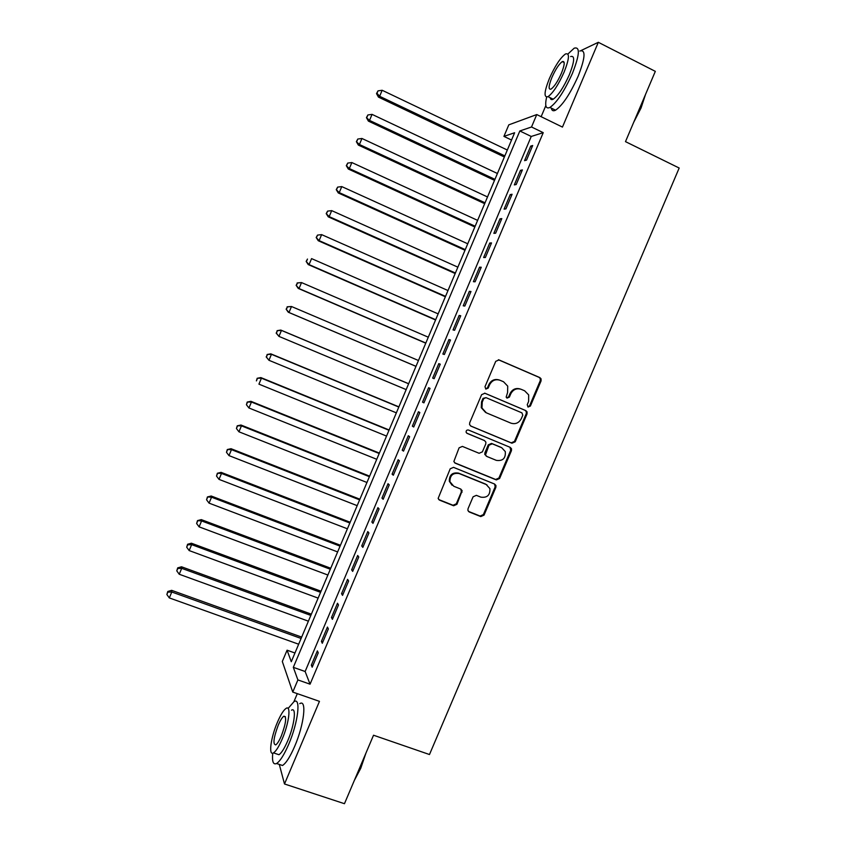 <?xml version="1.0" encoding="UTF-8"?>
<svg xmlns="http://www.w3.org/2000/svg" width="846" height="846" viewBox="0 0 846 846"><rect width="100%" height="100%" fill="white"/><g stroke="black" fill="none" stroke-linecap="round" stroke-linejoin="round"><path stroke-width="1.27" d="M528.115 407.042L530.389 406.048L541.07 380.912L541.049 378.797L539.822 377.58L499.034 359.931L495.735 361.337L484.98 386.717L485.879 389.075L488.184 388.081L489.58 384.803C491.981 380.362 495.502 378.86 500.123 380.298L503.539 381.758L507.727 386.146L507.589 392.491L506.162 397.123L507.082 398.096L509.377 397.112L510.762 393.845C513.162 389.424 516.652 387.923 521.242 389.34L524.626 390.789L528.676 394.913L528.623 401.459L527.238 404.716L528.115 407.042M527.798 406.863L529.607 405.752L540.266 380.668L540.256 378.553L539.029 377.337L498.379 359.751M485.604 388.927L487.486 387.817L488.872 384.549L489.58 384.803M506.786 397.927L508.636 396.827L510.022 393.57L510.762 393.845M468.028 508.732L467.891 510.371L469.308 511.999L480.782 516.578L484.049 515.119L495.862 487.328L495.968 485.551L494.603 484.049L453.509 467.352L450.199 468.8L438.143 498.421L439.603 500.176L453.636 505.76L456.935 504.311L462.149 490.701L460.721 489.051L453.784 486.26L449.935 481.734C449.913 475.346 452.991 472.618 459.167 473.549L486.228 484.525L489.908 488.618C490.215 495.153 487.201 497.998 480.866 497.152L476.372 495.344L473.094 496.792L468.028 508.732M297.898 679.92L292.758 692.07L282.31 661.498L287.08 650.193L291.278 661.72L514.622 132.737L503.93 136.386L508.806 124.848L536.766 114.559L531.521 126.985L519.835 130.961L293.319 667.335L297.898 679.92L310.059 684.181L543.238 132.663L531.521 126.985M536.766 114.559L562.453 127.09L598.323 42.3L655.322 71.36L625.49 141.642L679.179 168.026L429.482 754.526L373.53 735.227L344.459 803.7L284.499 783.978L319.46 701.355L292.758 692.07M511.946 443.209L515.203 441.792L527.047 413.916L527.079 411.907L525.8 410.596L484.917 393.242L481.617 394.659L469.678 422.82L469.572 424.586L470.968 426.151L511.946 443.209L511.206 442.839L514.463 441.422L526.275 413.599L526.307 411.6L525.028 410.289L484.631 393.147M511.449 450.643L499.616 478.487L496.359 479.925L455.275 463.196L453.847 461.525L459.082 447.841L462.392 446.402L479.111 453.287L482.4 451.849L485.773 443.907L485.868 442.109L484.504 440.586L467.098 433.374L466.114 432.264C466.051 430.529 466.844 429.789 468.515 430.043L510.191 447.344L511.513 448.761L511.449 450.643L510.709 450.262L498.907 478.043L499.616 478.487M279.296 764.414L284.499 783.978M598.323 42.3L581.107 50.517M526.508 160.148L532.694 145.512L530.728 146.083L524.573 160.645L526.508 160.148M516.208 184.523L522.394 169.898L520.48 170.353L514.326 184.904L516.208 184.523M505.919 208.877L512.094 194.263L510.233 194.591L504.089 209.131L505.919 208.877M495.629 233.21L501.805 218.606L499.997 218.818L493.853 233.337L495.629 233.21M485.361 257.512L491.526 242.929L489.76 243.014L483.637 257.522L485.361 257.512M475.092 281.792L481.247 267.23L479.545 267.188L473.422 281.676L475.092 281.792M464.835 306.051L470.989 291.5L469.34 291.341L463.217 305.818L464.835 306.051M454.598 330.289L460.742 315.748L459.145 315.463L453.033 329.929L454.598 330.289M444.362 354.506L450.495 339.986L448.951 339.574L442.849 354.019L444.362 354.506M434.135 378.701L440.269 364.182L438.778 363.653L432.676 378.088L434.135 378.701M423.92 402.865L430.043 388.367L428.605 387.711L422.514 402.136L423.92 402.865M413.715 427.008L419.838 412.531L418.442 411.748L412.351 426.162L413.715 427.008M403.521 451.13L409.633 436.663L408.301 435.764L402.21 450.167L403.521 451.13M393.327 475.23L399.439 460.774L398.159 459.759L392.079 474.141L393.327 475.23M383.153 499.309L389.255 484.864L388.028 483.722L381.948 498.093L383.153 499.309M372.991 523.357L379.082 508.932L377.908 507.674L371.838 522.024L372.991 523.357M362.828 547.394L368.919 532.98L367.788 531.595L361.728 545.945L362.828 547.394M352.676 571.399L358.767 556.996L357.689 555.494L351.629 569.823L352.676 571.399M342.545 595.383L348.626 581.001L347.6 579.373L341.551 593.691L342.545 595.383M332.415 619.346L338.485 604.975L337.512 603.23L331.473 617.538L332.415 619.346M322.294 643.288L328.364 628.927L327.444 627.066L321.406 641.353L322.294 643.288M485.467 454.862L486.175 456.079M543.238 132.663L531.235 136.46L305.131 671.502L310.059 684.181M317.377 650.881L311.339 665.157L312.185 667.208L318.244 652.858L317.377 650.881M297.306 693.646L293.911 701.704M294.958 652.996L287.08 650.193M511.544 140.034L503.93 136.386M545.829 105.602L541.144 116.695M531.235 136.46L519.835 130.961M305.131 671.502L293.319 667.335M530.728 146.083L532.166 146.77M520.48 170.353L521.908 171.029M510.233 194.591L511.671 195.267M499.997 218.818L501.435 219.484M489.76 243.014L491.209 243.669M479.545 267.188L480.993 267.833M469.34 291.341L470.788 291.976M459.145 315.463L460.594 316.097M448.951 339.574L450.41 340.198M438.778 363.653L440.227 364.277M422.514 402.136L423.973 402.749M412.351 426.162L413.821 426.765M402.21 450.167L403.679 450.759M392.079 474.141L393.538 474.722M381.948 498.093L383.418 498.675M371.838 522.024L373.308 522.595M361.728 545.945L363.209 546.505M351.629 569.823L353.11 570.384M341.551 593.691L343.021 594.241M331.473 617.538L332.954 618.077M321.406 641.353L322.886 641.892M311.339 665.157L312.83 665.686M520.353 389.023C515.817 387.69 512.38 389.202 510.022 393.57M499.225 379.97C494.667 378.67 491.219 380.192 488.872 384.549M470.503 425.898L511.206 442.839M522.796 415.175L521.919 412.859L486.016 397.652L483.711 398.646L482.241 402.104L481.966 408.005L486.334 412.816L510.889 423.137C515.468 424.523 518.958 423.011 521.337 418.611L522.796 415.175M486.016 397.652L483.024 398.36L483.711 398.646M485.636 412.499L481.279 407.698L481.554 401.808L483.024 398.36M454.566 462.741L495.65 479.471L498.907 478.043M484.219 440.438L466.664 433.11M496.348 460.372C502.841 461.218 505.823 458.289 505.295 451.584L501.72 447.724L492.245 443.801L488.967 445.229L485.488 454.947L486.862 456.47L496.348 460.372M485.488 454.947L484.8 454.556L484.906 452.779L488.269 444.848L491.537 443.42L501.001 447.344M510.709 450.262L509.948 447.248M486.968 484.885L486.228 484.525M452.081 485.244L449.311 481.279C449.289 474.902 452.356 472.184 458.532 473.115L485.541 484.071M438.693 499.531L453.012 505.263L456.301 503.814L461.366 491.875L460.89 489.125M468.43 511.386L480.105 516.049L483.373 514.601L495.153 486.862L494.614 484.049M507.325 150.028L382.159 90.268L379.632 96.296L378.458 97.11L504.375 157.007M376.978 93.282L377.993 90.871L376.512 93.61L376.978 93.282L379.632 96.296L504.851 155.897M377.993 90.871L382.159 90.268M378.458 97.11L376.512 93.61M645.551 94.382L641.078 107.928L633.675 122.353M635.251 118.63L640.718 107.495L644.493 96.878M546.622 97.089C544.708 105.835 545.807 109.282 549.942 107.431C556.911 102.514 564.409 91.146 572.435 73.338C579.679 54.736 580.25 46.361 574.148 48.211L567.899 54.049M551.338 108.119C551.793 110.699 553.199 111.386 555.558 110.192C562.601 105.316 570.141 93.98 578.156 76.203C585.39 57.623 585.908 49.237 579.732 51.035M570.627 56.566C575.016 55.254 574.603 61.282 569.39 74.649C563.637 87.445 558.233 95.63 553.199 99.204C551.529 100.071 550.535 99.585 550.217 97.734M564.145 72.026C569.369 58.649 569.813 52.632 565.477 53.975C560.38 57.729 554.997 65.946 549.34 78.615C544.126 91.865 543.692 97.882 548.018 96.656C553.009 93.049 558.381 84.843 564.145 72.026M551.899 77.483C548.536 86.028 548.25 89.909 551.042 89.105C554.267 86.768 557.736 81.47 561.437 73.232C564.8 64.624 565.086 60.753 562.283 61.599C559.016 64.01 555.558 69.298 551.899 77.483M552.364 98.792L552.163 99.595M365.916 753.162L360.756 768.284L354.337 780.424M355.331 778.098L360.185 768.358L364.319 756.906M272.74 753.183C271.947 761.569 273.216 765.006 276.568 763.504C280.079 761.252 284.129 754.844 288.719 744.258C298.236 722.273 301.113 696.755 293.974 701.672L288.095 708.462M279.085 764.34L282.501 765.482C286.054 763.251 290.125 756.853 294.715 746.278C304.232 724.324 306.971 698.785 299.738 703.671M291.489 710.196C296.66 706.674 294.524 725.128 287.703 740.853C284.404 748.467 281.496 753.088 278.958 754.717L276.536 753.902M282.215 739.002C289.036 723.256 291.257 704.813 286.138 708.356C283.6 710.037 280.692 714.68 277.425 722.273C270.805 737.479 268.256 756.335 273.501 752.887C276.008 751.248 278.916 746.627 282.215 739.002M278.249 725.159C273.586 737.786 272.74 744.364 275.722 744.892C277.34 743.835 279.212 740.842 281.337 735.935C286.022 723.182 286.868 716.604 283.865 716.192C282.236 717.271 280.364 720.263 278.249 725.159M497.416 173.493L372.05 114.379L369.522 120.407L368.391 121.105L494.519 180.357M366.878 117.372L367.883 114.961L366.434 117.657L369.522 120.407L494.942 179.363M367.883 114.961L372.05 114.379M368.391 121.105L366.434 117.657M487.518 196.949L361.951 138.48L359.423 144.497L358.344 145.068L484.673 203.675M356.79 141.441L357.795 139.04L356.367 141.684L359.423 144.497L485.044 202.807M357.795 139.04L361.951 138.48M358.344 145.068L356.367 141.684M477.62 220.372L351.851 162.548L349.335 168.566L348.309 169.02L474.839 226.982M346.712 165.488L347.717 163.088L346.3 165.679L349.335 168.566L475.156 226.231M347.717 163.088L351.851 162.548M348.309 169.02L346.3 165.679M467.743 243.785L341.773 186.596L339.246 192.613L338.273 192.941L465.004 250.268M336.634 189.515L337.639 187.114L336.253 189.652L339.246 192.613L465.268 249.633M337.639 187.114L341.773 186.596M338.273 192.941L336.253 189.652M457.866 267.167L331.695 210.622L329.179 216.629L328.259 216.84L455.18 273.522M326.577 213.52L327.582 211.119L326.207 213.604L329.179 216.629L455.402 273.015M327.582 211.119L331.695 210.622M328.259 216.84L326.207 213.604M447.999 290.538L321.628 234.628L319.111 240.624L318.244 240.719L445.366 296.766M316.52 237.493L317.525 235.103L316.182 237.536L319.111 240.624L445.535 296.375M317.525 235.103L321.628 234.628M318.244 240.719L316.182 237.536M438.143 313.877L311.571 258.612L309.065 264.608L308.24 264.576L435.563 319.978M306.474 261.456L307.479 259.056L306.157 261.446L309.065 264.608L435.679 319.714M308.24 264.576L306.157 261.446M428.298 337.205L301.525 282.575L299.019 288.56L298.247 288.412L425.771 343.18M296.449 285.388L297.443 282.998L296.142 285.335L299.019 288.56L425.834 343.032M297.147 282.945L301.525 282.575L297.443 282.998M298.247 288.412L296.142 285.335M418.453 360.502L291.489 306.506L288.983 312.491L288.264 312.216L415.989 366.36M286.424 309.298L287.418 306.908L286.138 309.202L288.983 312.491L415.999 366.329M287.132 306.812L291.489 306.506L287.418 306.908M288.264 312.216L286.138 309.202M408.65 383.724L280.787 330.067L281.464 330.416L278.958 336.391L406.175 389.604M408.629 383.788L281.464 330.416L277.139 330.659L276.409 333.187L277.403 330.797M276.409 333.187L278.958 336.391L276.145 333.038M277.139 330.659L280.787 330.067M398.878 406.863L270.815 353.84L271.45 354.315L268.943 360.28L396.351 412.848M398.804 407.042L271.45 354.315L267.156 354.474L266.405 357.054L267.399 354.675M266.405 357.054L268.943 360.28L266.152 356.864M267.156 354.474L270.815 353.84M389.118 429.98L260.854 377.58L261.446 378.183L258.939 384.147L386.548 436.081M388.991 430.276L261.446 378.183L257.173 378.278L256.401 380.901L257.406 378.522M257.173 378.278L260.854 377.58M379.368 453.075L250.913 401.311L251.442 402.03L248.946 407.984L376.745 459.293M379.198 453.498L251.442 402.03L247.212 402.051L246.419 404.726L247.413 402.347M248.946 407.984L246.419 404.726M247.212 402.051L250.913 401.311M369.628 476.15L240.973 425.02L241.448 425.855L238.953 431.798L366.953 482.484M369.395 476.689L241.448 425.855L237.25 425.813L236.436 428.52L237.44 426.141M238.953 431.798L236.436 428.52M237.25 425.813L240.973 425.02M359.888 499.214L231.043 448.708L231.476 449.649L228.98 455.603L357.171 505.654M359.613 499.859L231.476 449.649L227.299 449.543L226.474 452.303L227.468 449.924M228.98 455.603L226.474 452.303M227.299 449.543L231.043 448.708M350.17 522.246L221.123 472.364L221.504 473.432L219.008 479.375L347.399 528.803M349.842 523.018L221.504 473.432L217.359 473.252L216.513 476.055L217.507 473.686M219.008 479.375L216.513 476.055M217.359 473.252L221.123 472.364M340.452 545.258L211.204 496.01L211.542 497.194L209.057 503.127L337.628 551.92M340.071 546.146L211.542 497.194L207.429 496.94L206.561 499.785L207.556 497.416M209.057 503.127L206.561 499.785M207.429 496.94L211.204 496.01M330.744 568.248L201.306 519.624L201.591 520.925L199.106 526.857L327.878 575.026M330.31 569.252L201.591 520.925L197.509 520.607L196.621 523.505L197.615 521.125M199.106 526.857L196.621 523.505M197.509 520.607L201.306 519.624M321.036 591.217L191.418 543.217L191.651 544.634L189.166 550.566L318.128 598.111M320.571 592.348L191.651 544.634L187.685 544.824L187.601 544.253L186.691 547.193L187.685 544.824M189.166 550.566L186.691 547.193M187.601 544.253L191.418 543.217M311.349 614.175L181.53 566.788L181.71 568.332L179.236 574.244L308.388 621.176M310.831 615.412L181.71 568.332L177.766 568.491L177.702 567.878L176.772 570.86L177.766 568.491M179.236 574.244L176.772 570.86M177.702 567.878L181.53 566.788M301.673 637.101L171.653 590.339L171.791 591.999L169.306 597.911L298.659 644.218M301.091 638.455L171.791 591.999L167.846 592.137L167.804 591.47L166.863 594.505L167.846 592.137M169.306 597.911L166.863 594.505M167.804 591.47L171.653 590.339M529.607 405.752L530.389 406.048M487.486 387.817L488.184 388.081M508.636 396.827L509.377 397.112M498.442 359.762L499.034 359.931M539.029 377.337L539.822 377.58M540.266 380.668L541.07 380.912M525.028 410.289L525.8 410.596M526.275 413.599L527.047 413.916M514.463 441.422L515.203 441.792M481.554 401.808L482.241 402.104M495.65 479.471L496.359 479.925M454.64 462.773L455.275 463.196M483.806 440.216L484.504 440.586M491.537 443.42L492.245 443.801M488.269 444.848L488.967 445.229M484.906 452.779L485.593 453.17M458.532 473.115L459.167 473.549M461.366 491.875L462.011 492.34M456.301 503.814L456.935 504.311M453.012 505.263L453.636 505.76M439 499.679L439.603 500.176M495.153 486.862L495.862 487.328M483.373 514.601L484.049 515.119M480.105 516.049L480.782 516.578M468.652 511.492L469.308 511.999M540.256 378.553L541.049 378.797M526.307 411.6L527.079 411.907M481.279 407.698L481.966 408.005M510.773 448.38L511.513 448.761M449.311 481.279L449.935 481.734M461.504 490.225L462.149 490.701M495.259 485.096L495.968 485.551M564.176 62.551L562.283 61.599M553.199 99.204L548.018 96.656M549.942 107.431L555.558 110.192M285.398 716.721L283.865 716.192M278.958 754.717L273.501 752.887M276.568 763.504L282.501 765.482"/></g></svg>
